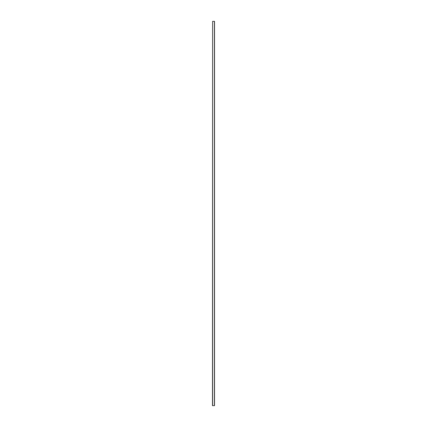 <?xml version="1.0" encoding="UTF-8"?>
<svg xmlns="http://www.w3.org/2000/svg" width="427" height="427" viewBox="0 0 427 427"><rect width="100%" height="100%" fill="white"/><g stroke="black" fill="none" stroke-linecap="round" stroke-linejoin="round"><path stroke-width="0.64" d="M212.603 21.35L212.475 405.65L214.525 405.65L214.525 21.35L212.603 21.35L212.603 405.65M214.397 405.65L214.397 21.35"/></g></svg>
